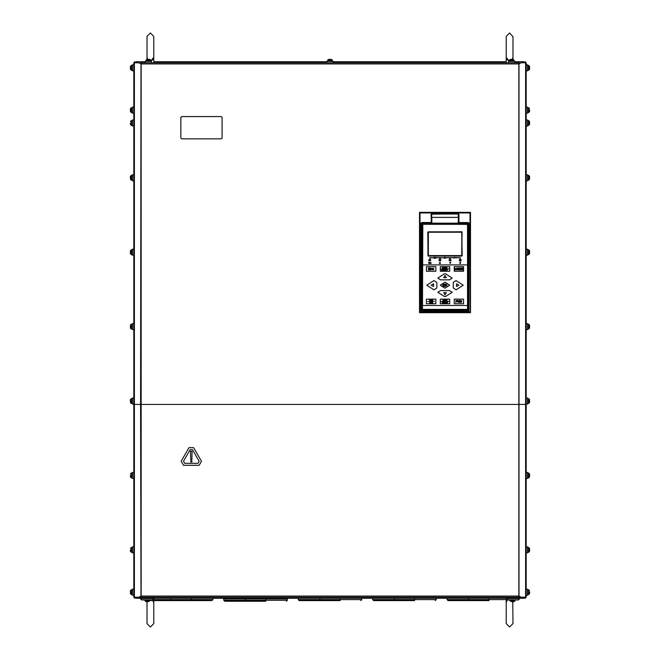 <?xml version="1.0" encoding="UTF-8"?>
<svg xmlns="http://www.w3.org/2000/svg" width="660" height="660" viewBox="0 0 660 660"><rect width="100%" height="100%" fill="white"/><g stroke="black" fill="none" stroke-linecap="round" stroke-linejoin="round"><path stroke-width="0.99" d="M145.307 61.751L136.174 61.751L136.174 62.766M523.826 62.766L523.826 61.751L514.693 61.751M136.174 597.234L136.174 598.249L140.233 598.249M519.766 598.249L523.826 598.249L523.826 597.234M133.807 64.796L132.454 64.796L132.454 70.884L133.807 70.884M133.807 107.077L132.454 107.077L132.454 113.174L133.807 113.174M133.807 119.938L132.454 119.938L132.454 126.027L133.807 126.027M132.454 174.735L133.807 174.735L132.454 174.735L132.454 180.823L133.807 180.823M133.807 249.15L132.454 249.15L132.454 255.238L133.807 255.238L132.454 255.238M133.807 323.573L132.454 323.573L132.454 329.662L133.807 329.662M133.807 397.988L132.454 397.988L132.454 404.077L133.807 404.077M133.807 472.411L132.454 472.411L132.454 478.5L133.807 478.5M133.807 546.827L132.454 546.827L132.454 552.923L133.807 552.923M133.807 589.116L132.454 589.116L132.454 595.205L133.807 595.205M526.193 595.205L527.546 595.205L527.546 589.116L526.193 589.116M526.193 552.923L527.546 552.923L527.546 546.827L526.193 546.827M526.193 478.5L527.546 478.5L527.546 472.411L526.193 472.411M526.193 404.077L527.546 404.077L527.546 397.988L526.193 397.988M526.193 329.662L527.546 329.662L527.546 323.573L526.193 323.573M526.193 255.238L527.546 255.238L527.546 249.15L526.193 249.15M526.193 180.823L527.546 180.823L527.546 174.735L526.193 174.735M526.193 126.027L527.546 126.027L527.546 119.938L526.193 119.938M526.193 113.174L527.546 113.174L527.546 107.077L526.193 107.077M526.193 70.884L527.546 70.884L527.546 64.796L526.193 64.796M210.928 600.616L191.474 600.616M212.957 598.249L212.957 599.602L191.309 599.602L191.309 600.616L151.396 600.616L171.014 600.616L171.014 599.602L153.301 599.602M245.429 598.249L245.429 600.278L223.781 600.278L223.781 598.925L287.38 598.925L287.38 600.278L286.366 601.293M141.587 599.94L140.233 598.587L140.233 597.572L153.763 597.572L153.763 598.587L152.411 599.94L141.587 599.94L140.233 598.587L153.763 598.587L152.411 599.94M507.589 599.94L506.236 598.587L506.236 597.572L519.766 597.572L519.766 598.587L518.413 599.94L507.589 599.94L506.236 598.587L519.766 598.587L518.413 599.94M514.693 62.766L514.693 61.413L508.604 61.413L508.604 62.766M333.044 62.766L333.044 61.413L326.956 61.413L326.956 62.766M151.396 62.766L151.396 61.413L145.307 61.413L145.307 62.766M135.836 597.234L134.821 598.249L133.807 597.234L138.839 597.234L141.141 596.079L140.464 597.234L519.535 597.234L518.859 596.079L521.161 597.234L525.624 597.234L525.624 404.423L526.193 404.423L518.859 404.423L525.624 404.423L525.624 62.766L521.161 62.766L518.859 63.921L519.535 62.766L140.464 62.766L141.141 63.921L138.839 62.766L133.807 62.766L134.821 61.751L135.836 62.766M140.976 63.343L140.572 404.423L141.141 404.423L133.807 404.423L140.572 404.423L140.976 596.656M524.164 62.766L525.178 61.751L526.193 62.766L525.624 62.766M455.326 257.771L454.757 257.771M454.138 257.425L454.484 257.986L453.915 258.076L454.377 257.945L453.849 257.491L454.344 257.548M460.234 259L460.094 257.779L456.514 257.647L460.234 257.647L460.094 259M459.492 257.647L460.234 257.647M445.219 257.425L445.813 258.118L445.516 257.515L445.219 258.118L445.327 257.425M444.947 257.425L445.055 258.118L444.947 257.425M444.419 257.515L444.782 258.118L444.592 257.515L443.998 258.118L443.998 257.425L444.733 257.491M435.584 257.598L435.245 258.118L435.245 257.425L435.988 257.491L436.029 258.118L435.476 257.515M434.791 257.425L434.503 258.464L434.395 257.425M433.851 257.425L433.958 258.118L433.958 257.425M439.882 263.183L439.329 263.53L440.005 262.177L440.286 263.53M430.295 263.389L431.029 263.389L430.13 263.53L430.864 262.754L430.13 262.606L431.029 262.606L430.295 263.389L430.807 263.389M428.942 262.894L429.734 262.894L428.942 262.894L428.777 263.53L428.777 262.177L428.942 262.721L429.899 262.177L429.899 263.53M449.683 262.597L450.112 263.356L450.673 262.177L450.219 263.53L449.79 262.416M440.146 263.068L439.642 263.068L439.89 262.292L440.146 263.068L439.642 263.068L439.89 262.292L440.146 263.068M431.549 213.972L458.477 213.972L458.477 222.766L468.542 222.766L458.477 222.766L458.477 213.972L431.549 213.972L431.549 222.766L431.549 213.972M468.592 311.058L421.426 311.058L468.592 311.058M421.476 222.766L431.549 222.766L421.476 222.766M525.624 597.234L526.193 597.234L525.178 598.249L524.164 597.234M436.805 287.974L433.966 289.798L426.764 285.178L433.966 280.566L436.805 282.389L436.805 287.966M453.214 282.389L456.06 280.566L463.254 285.178L456.06 289.798L453.222 287.966L453.222 282.389M132.454 65.373L131.439 65.373L131.439 70.315L132.454 70.315M132.454 107.654L131.439 107.654L131.439 112.596L132.454 112.596M132.454 120.508L131.439 120.508L131.439 125.45L132.454 125.45M132.454 175.312L131.439 175.312L131.439 180.246L132.454 180.246M132.454 249.727L131.439 249.727L131.439 254.669L132.454 254.669L131.439 254.669L130.424 253.654L131.439 254.669M132.454 324.151L131.439 324.151L131.439 329.084L132.454 329.084M132.454 398.566L131.439 398.566L131.439 403.507L132.454 403.507M132.454 472.989L131.439 472.989L131.439 477.922L132.454 477.922M132.454 547.404L131.439 547.404L131.439 552.346L132.454 552.346M132.454 589.685L131.439 589.685L131.439 594.627L132.454 594.627M527.546 594.627L528.561 594.627L528.561 589.685L527.546 589.685M527.546 552.346L528.561 552.346L528.561 547.404L527.546 547.404M527.546 477.922L528.561 477.922L528.561 472.989L527.546 472.989M527.546 403.507L528.561 403.507L528.561 398.566L527.546 398.566M527.546 329.084L528.561 329.084L528.561 324.151L527.546 324.151M527.546 254.669L528.561 254.669L528.561 249.727L527.546 249.727M527.546 180.246L528.561 180.246L528.561 175.312L527.546 175.312M527.546 125.45L528.561 125.45L528.561 120.508L527.546 120.508M527.546 112.596L528.561 112.596L528.561 107.654L527.546 107.654M527.546 70.315L528.561 70.315L528.561 65.373L527.546 65.373M265.733 598.249L265.733 600.278L287.38 600.278M225.811 601.293L245.429 601.293L245.429 600.278L265.733 600.278L265.733 601.293L224.796 601.293L223.781 600.278M298.204 599.602L319.852 599.602L319.852 600.616L299.219 600.616L298.204 599.602L298.204 598.249M300.234 600.616L340.147 600.616L340.147 599.602L361.796 599.602L360.781 600.616M372.62 599.602L394.267 599.602L394.267 600.616L373.634 600.616L372.62 599.602L372.62 598.249M414.571 598.249L414.571 599.602L436.219 599.602L435.204 600.616M394.267 598.249L394.267 599.602L414.571 599.602L414.571 600.616L374.649 600.616M447.043 599.602L468.691 599.602L468.691 600.616L448.058 600.616L447.043 599.602L447.043 598.249M449.072 600.616L488.986 600.616L488.986 599.602L506.698 599.602M510.196 599.94L511.211 601.631L510.196 600.616L515.138 600.616L514.123 601.631L511.211 601.631L514.016 601.631M146.999 601.631L145.876 601.631L144.862 600.616L149.804 600.616L148.789 601.631L146.999 601.631L147.048 602.646L147.287 601.631M514.123 61.413L514.123 60.398L513.109 59.383L514.123 60.398L509.182 60.398L510.196 59.383L513.109 59.383L510.196 59.383L509.182 60.398L509.182 61.413M332.467 61.413L332.467 60.398L331.452 59.383L332.467 60.398L327.533 60.398L328.548 59.383L331.452 59.383L328.548 59.383L327.533 60.398L327.533 61.413M150.818 61.413L150.818 60.398L149.804 59.383L150.818 60.398L145.876 60.398L146.891 59.383L149.804 59.383L146.891 59.383L145.876 60.398L145.876 61.413M428.307 231.866L428.299 255.882L428.307 231.866L461.719 231.866L462.124 255.544L427.903 255.544M461.868 232.27L461.736 255.676L427.96 255.544L427.96 232.27L462.058 232.27L461.719 255.882L428.299 255.882L461.719 255.882L462.058 232.27L445.013 231.94L462.124 232.27M419.991 212.916L419.81 312.073L421.253 312.411L421.253 311.19L468.773 311.19L468.773 312.205L419.991 312.073L419.991 212.916L470.027 212.916L470.209 312.073L470.068 212.636M470.027 312.073L468.773 312.205L470.209 312.073L470.027 212.916M449.699 285.178L444.931 288.164L440.327 285.178L445.087 282.191L449.699 285.178M506.236 600.616L506.236 623.32M512.713 601.631L513.001 623.32M152.98 600.616L153.763 602.646L153.755 623.469M153.763 62.766L153.763 36.679M147.782 59.383L146.999 57.354L146.999 36.679M508.934 60.794L506.236 57.354L506.245 36.531M513.001 36.531L513.001 57.354L512.218 59.383M153.763 61.751L326.956 61.751M333.044 61.751L506.236 61.751M131.439 67.865L130.424 67.84L130.424 66.487L130.424 69.193M130.424 108.776L130.424 111.482M130.424 122.983L130.424 124.336M131.439 177.804L130.424 177.779L130.424 176.426L130.424 179.132M131.439 252.227L130.424 252.194L130.424 250.841L130.424 253.547M131.439 326.642L130.424 326.617L130.424 325.264L130.424 327.971M131.439 401.065L130.424 401.032L130.424 399.679L130.424 402.385M130.424 475.456L130.424 476.809M130.424 549.871L130.424 551.224M130.424 590.807L130.424 593.513M529.576 593.513L529.576 591.822M529.576 592.16L528.561 592.135M529.576 551.224L529.576 548.518M529.576 549.879L528.561 549.846M529.576 476.809L529.576 474.103M529.576 475.456L528.561 475.431M529.576 402.385L529.576 399.679M529.576 401.041L528.561 401.008M529.576 327.971L529.576 325.264M529.576 326.617L528.561 326.593M529.576 253.547L529.576 250.841M529.576 252.202L528.561 252.169M529.576 179.132L529.576 176.426M529.576 124.336L529.576 121.63M529.576 122.983L528.561 122.95M529.576 111.482L529.576 109.791M529.576 67.501L529.576 66.487L529.576 67.501M529.576 69.193L529.576 66.487M507.02 600.616L506.236 602.646M506.624 601.367L506.921 600.773M513.001 602.646L513.001 601.631M146.999 602.646L146.999 623.617L150.381 627L153.763 623.617L153.763 600.616M153.763 598.249L506.236 598.249M225.472 598.249L225.472 598.925M361.796 598.249L361.796 599.602M144.862 599.94L145.876 601.631L148.69 601.631M150.818 60.844L153.763 57.354M153.376 58.633L153.079 59.227M152.691 59.763L152.213 60.225M151.544 60.629L151.066 60.794M146.999 57.354L146.999 59.383M508.439 60.621L507.903 60.316M507.309 59.763L506.921 59.227M512.614 58.633L512.317 59.227M513.001 36.679L509.619 33L506.236 36.383L506.236 62.766M513.001 59.383L513.001 57.354M221.215 116.556L222.09 117.43L222.09 137.998L221.215 138.88L181.706 138.88L180.823 137.998L180.823 117.43L181.706 116.556L221.215 116.556M419.537 312.716L419.537 212.322L470.481 212.322L470.481 312.716L419.537 312.716M141.141 404.423L518.859 404.423L141.141 404.423L141.141 596.079L518.859 596.079L518.859 63.921L141.141 63.921L141.141 404.423M139.252 62.766L138.839 62.766M520.748 62.766L521.161 62.766M519.024 596.656L519.024 63.343M133.807 62.766L133.807 597.234M526.193 597.234L526.193 62.766M467.528 305.473L467.528 264.883L422.499 264.883L422.499 305.473L467.528 305.473M452.207 292.289L445.558 296.538L444.46 296.538L437.827 292.273L440.517 290.548L449.51 290.548L452.199 292.273M452.207 278.099L449.51 279.815L440.517 279.815L437.827 278.083L444.46 273.826L445.558 273.826L452.199 278.083M463.584 303.732L454.212 303.732L454.212 299.104L463.584 299.104L463.584 303.732M456.175 300.663L456.175 301.224L457.273 301.48L456.175 301.48L455.92 302.428L455.92 300.399L457.446 300.663L456.175 300.663M458.964 300.399L459.302 301.958L459.814 300.399L459.476 302.428L458.799 300.787L458.122 302.428L457.784 300.399L458.287 301.958L458.964 300.399M461.802 300.877L461.546 302.305L460.152 302.428L460.152 300.399L461.802 300.877M461.167 302.173L460.399 302.173L460.399 300.663L461.464 300.787L461.464 302.041M430.221 302.767L430.394 301.859L430.221 302.998L429.478 302.659L430.221 302.767M430.873 301.884L431.59 302.14L431.335 303.047L430.625 302.791L430.873 301.884M432.424 302.552L432.68 302.998L431.887 302.89L431.995 301.933L432.779 302.041L432.044 302.09L432.044 302.841L432.424 302.552M429.643 300.976L429.495 299.755L430.229 299.788L430.452 300.976L430.072 300.432L429.643 300.976M430.658 300.976L430.658 299.755L431.574 299.755L430.807 299.912L431.467 300.25L430.807 300.82L431.574 300.976L430.658 300.976M431.772 299.755L432.284 300.82L432.787 299.755L432.382 300.976L431.772 299.755M427.762 301.521L434.528 301.315L427.762 301.521M435.814 303.732L426.434 303.732L426.434 299.104L435.814 299.104L435.823 303.732M430.122 299.887L429.643 300.275L430.122 299.887M431.31 302.041L431.434 302.767L430.906 302.89L430.774 302.164L431.31 302.041M449.699 303.724L440.327 303.724L440.327 299.104L449.699 299.104L449.699 303.724M442.406 303.072L442.258 301.859L442.992 301.884L443.223 303.072L442.843 302.527L442.406 303.072M443.421 303.072L443.421 301.859L444.337 301.859L443.578 302.008L444.238 302.346L443.578 302.915L444.337 303.072L443.421 303.072M445.302 301.958L444.766 302.222L445.483 302.791L444.766 303.047L445.327 302.684L444.642 302.041L445.302 301.958M445.681 303.072L445.681 301.859L446.597 301.859L445.838 302.008L446.498 302.346L445.838 302.915L446.597 303.072L445.681 303.072M447.76 301.859L447.356 303.072L446.795 301.983M440.954 301.521L449.072 301.315L440.954 301.521M443.083 299.788L443.644 300.044L443.008 300.069L443.462 300.952L442.802 300.745L443.561 300.663L443.083 299.788M443.924 299.887L444.881 299.755L444.477 300.976L443.924 299.887M445.368 299.788L446.077 300.044L445.822 300.952L445.112 300.688L445.368 299.788M446.457 300.976L446.308 299.755L447.043 299.788L446.457 300.976M446.457 299.887L447.067 300.201L446.457 299.887M445.797 299.937L445.921 300.663L445.393 300.795L445.269 300.069L445.797 299.937M442.893 301.983L442.406 302.371L442.893 301.983M432.704 268.232L432.498 269.437L433.851 269.437L433.471 269.915L432.325 269.651L432.242 268.405L433.81 268.232L432.704 268.232M431.351 268.232L430.716 268.661L431.863 269.486L430.675 269.915L430.295 269.396L431.607 269.313L430.468 268.232L431.351 268.232M428.439 267.927L429.957 267.927L428.686 268.183L428.686 268.752L429.792 268.752L428.686 269.008L428.686 269.701L429.957 269.957L428.439 269.957L428.439 267.927M435.814 271.26L426.434 271.26L426.434 266.623L435.814 266.632L435.823 271.26M442.117 269.379L442.472 270.6L442.093 270.055L441.507 270.6L441.507 269.379M443.594 269.379L442.827 269.536L443.487 269.874L442.827 270.443L443.594 270.6M445.013 270.6L444.856 269.643L444.502 270.6L443.949 269.643L443.792 270.6L443.792 269.379L444.403 270.468L445.013 269.379L445.013 270.6M446.201 269.668L446.053 270.526L445.393 270.526L445.294 269.56L446.201 269.668M447.397 269.379L446.993 270.6L446.432 269.379M446.787 268.504L446.787 267.284L446.927 268.348M446.498 267.778L445.88 268.348L446.589 268.504L445.739 268.504L445.739 267.284L446.589 267.284L445.88 267.44L446.498 267.778M444.592 267.284L445.401 268.323L445.549 267.284L445.549 268.504L444.741 267.44L444.592 268.504L444.592 267.284M443.834 267.284L444.403 268.504L443.454 268.504L443.834 267.284M440.954 269.041L449.072 268.843L440.954 269.041M443.074 267.935L442.382 268.504L442.382 267.284L443.165 267.391L443.074 267.935M449.699 271.252L440.327 271.252L440.327 266.632L449.699 266.632L449.699 271.252M441.664 269.899L442.274 269.593L441.664 269.899M442.522 267.803L443.099 267.49L442.522 267.803M443.718 268.092L443.933 267.391L443.718 268.092M446.053 270.286L445.442 270.369L445.442 269.618L446.003 269.618L446.053 270.286M454.212 266.632L463.584 266.623L463.584 271.26L454.212 271.252L454.204 266.632M461.587 269.008L461.587 269.701L462.858 269.957L461.332 269.957L461.332 267.927L462.858 267.927L461.587 268.183L461.587 268.752L462.685 269.008L461.587 269.008M460.531 269.915L459.302 269.957L459.302 267.927L460.87 268.232L460.531 269.915M458.502 269.915L457.314 269.486L457.735 267.968L458.923 268.405L458.502 269.915M454.979 269.957L454.905 267.927L455.92 269.742L456.935 267.927L456.935 269.957L456.679 268.356L456.093 269.957L455.161 268.356L455.161 269.957M457.784 269.651L457.949 268.183L458.667 268.447L458.461 269.651M460.317 269.701L459.558 269.701L459.558 268.183L460.614 268.315L460.614 269.569M446.366 292.619L445.013 294.962L443.66 292.619L446.366 292.619M446.366 277.736L443.66 277.736L445.013 275.393L446.366 277.736M458.857 285.178L456.514 286.531L456.514 283.825L458.857 285.178M433.513 283.825L433.513 286.531L431.17 285.178L433.513 283.825M446.086 285.211L445.352 286.531L445.352 283.825L445.69 285.153L447.381 283.825L446.366 284.922L447.381 286.531L446.086 285.211M444.279 286.473L442.703 285.896L443.264 283.882L444.84 284.46L444.279 286.473M443.322 286.126L443.041 284.518L444.221 284.229L444.502 285.838L443.322 286.126M422.689 223.138L467.338 223.138L468.691 224.491L468.691 309.532L467.338 310.885L422.689 310.885L421.336 309.532L421.336 224.491L422.689 223.138L467.371 223.492L468.691 224.491L468.674 309.532L467.338 310.876L422.689 310.876L421.344 309.532L421.344 224.491L422.689 223.154L467.338 223.154L468.674 224.491M421.336 224.491L422.656 223.492M468.691 309.532L467.371 310.538L422.656 310.538L421.649 309.532L421.649 224.491M467.841 309.548L467.371 310.027L422.656 310.027L422.185 309.548L422.185 224.276L422.656 223.798L467.371 223.798L467.841 224.276L467.841 309.548M445.013 231.932L428.299 231.932L445.013 231.94M422.474 309.499L467.544 309.499M467.544 224.326L422.474 224.326M461.926 256.088L428.101 256.088L427.762 232.072L461.926 231.734L461.926 256.088M467.56 309.4L422.458 309.4L422.796 224.087L467.56 224.425L467.56 309.4M455.837 257.515L456.093 258.052L455.499 257.771L456.093 257.491L455.606 257.755M453.742 257.647L450.285 257.779L450.153 259.132L450.153 257.647L453.742 257.647M446.226 257.647L449.815 257.647L449.815 259.132L449.683 257.779L446.226 257.647M443.792 257.779L440.344 257.779L440.212 259.132L440.212 257.647L443.792 257.779M439.733 257.779L436.285 257.647L439.873 257.647L439.733 259.132L439.733 257.779M433.513 257.779L429.924 257.779L429.792 259L429.792 257.647L433.513 257.779M461.076 259.644L461.076 260.659L459.385 260.659L459.385 259.644L461.076 259.644M450.928 259.644L450.928 260.659L449.237 260.659L449.237 259.644L450.928 259.644M440.781 260.659L439.09 260.659L439.09 259.644L440.781 259.644L440.781 260.659M428.942 259.644L430.633 259.644L430.633 260.659L428.942 260.659L428.942 259.644L428.942 260.659M460.424 263.01L460.424 263.472M459.805 263.53L460.597 261.979M459.97 262.094L459.97 262.548M431.029 263.53L430.13 263.53M430.13 262.754L431.029 262.606M429.734 263.53L429.734 262.894M428.942 263.53L428.777 262.177M454.864 257.458L455.326 257.689M429.924 257.779L429.924 259M445.327 257.532L445.772 257.532M449.237 260.659L449.237 259.644M440.245 262.894L440.459 263.53M430.13 263.356L430.633 262.944M450.673 262.177L450.409 262.96M450.318 262.738L450.499 262.177M449.93 262.828L450.112 263.356M434.923 257.945L434.61 257.557L434.775 258.01M431.285 221.999L431.623 213.857L431.079 214.195L431.285 221.999L430.642 222.7M431.318 222.024L430.889 222.61M458.873 222.412L458.7 222.024M468.584 223.963L468.946 310.464L468.27 311.14L421.245 310.909L421.435 223.963M431.549 217.354L431.764 213.972L458.263 213.972L458.213 217.354L431.813 217.354L431.813 223.138M419.991 312.073L419.81 212.916L419.81 312.089M419.81 212.916L469.92 212.578L419.95 212.636M421.253 312.411L468.773 312.411M421.369 311.017L420.857 310.464L420.857 223.361L421.74 222.478L421.096 223.377L421.757 222.684L430.617 222.676L431.079 221.999M459.377 222.7L468.278 222.478L459.121 222.61M431.079 214.195L458.395 213.857L458.733 221.999L459.434 222.478M468.74 310.777L468.278 311.058M421.286 310.777L421.748 311.058M421.74 222.478L430.601 222.47M468.278 222.478L469.161 223.361L468.93 312.411M468.74 223.996L468.74 310.951L468.74 223.996M421.286 310.951L421.286 223.996L421.286 310.951M520.748 597.234L521.161 597.234M139.252 597.234L138.839 597.234M193.627 447.678L201.49 461.29L199.171 465.308L183.455 465.308L181.129 461.29L188.991 447.678L193.627 447.678M190.146 449.691L192.472 449.691L199.171 461.29L198.008 463.295L184.61 463.295L183.455 461.29L190.146 449.691M192.093 451.242L191.87 459.682L190.748 459.682L190.525 451.242L192.093 451.242M191.87 460.82L191.87 461.959L190.748 461.959L190.748 460.82L191.87 460.82M131.439 110.154L130.424 110.137M131.439 123.007L130.424 122.999M131.439 475.481L130.424 475.472M131.439 549.904L130.424 549.887M131.439 592.185L130.424 592.177M528.561 177.755L529.576 177.763M528.561 110.096L529.576 110.113M528.561 67.815L529.576 67.823M151.693 599.94L152.65 600.616M156.569 599.602L155.554 600.616M191.309 598.249L191.309 599.602L171.014 599.602L171.014 598.249M319.852 598.249L319.852 599.602L340.147 599.602L340.147 598.249M468.691 598.249L468.691 599.602L488.986 599.602L488.986 598.249M134.376 62.766L134.376 597.234M468.377 224.491L468.377 309.532M428.159 255.544L428.159 232.27M458.213 223.138L458.477 217.354M421.492 310.175L422.045 310.728M467.981 310.728L468.526 310.175M458.947 221.999L458.947 214.195M421.245 310.909L421.088 312.411M431.615 213.65L458.403 213.65M131.439 65.373L130.424 66.388L131.439 65.373M131.439 70.315L130.424 69.3L131.439 70.315M131.439 107.654L130.424 108.669M131.439 112.596L130.424 111.581M131.439 120.508L130.424 121.523L131.439 120.508M131.439 125.45L130.424 124.435L131.439 125.45M131.439 175.312L130.424 176.327L131.439 175.312M131.439 180.246L130.424 179.231L131.439 180.246M131.439 249.727L130.424 250.742L131.439 249.727M131.439 324.151L130.424 325.165L131.439 324.151M131.439 329.084L130.424 328.07L131.439 329.084M131.439 398.566L130.424 399.58L131.439 398.566M131.439 403.507L130.424 402.493L131.439 403.507M131.439 472.989L130.424 474.004L131.439 472.989M131.439 477.922L130.424 476.908L131.439 477.922M131.439 547.404L130.424 548.419L131.439 547.404M131.439 552.346L130.424 551.331L131.439 552.346M131.439 589.685L130.424 590.7M131.439 594.627L130.424 593.612M528.561 589.685L529.576 590.7M528.561 594.627L529.576 593.612M528.561 547.404L529.576 548.419L528.561 547.404M528.561 552.346L529.576 551.331L528.561 552.346M528.561 472.989L529.576 474.004L528.561 472.989M528.561 477.922L529.576 476.908L528.561 477.922M528.561 398.566L529.576 399.58L528.561 398.566M528.561 403.507L529.576 402.493L528.561 403.507M528.561 324.151L529.576 325.165L528.561 324.151M528.561 329.084L529.576 328.07L528.561 329.084M528.561 249.727L529.576 250.742L528.561 249.727M528.561 254.669L529.576 253.654L528.561 254.669M528.561 175.312L529.576 176.327L528.561 175.312M528.561 180.246L529.576 179.231L528.561 180.246M528.561 120.508L529.576 121.523L528.561 120.508M528.561 125.45L529.576 124.435L528.561 125.45M528.561 107.654L529.576 108.669M528.561 112.596L529.576 111.581M528.561 65.373L529.576 66.388L528.561 65.373M528.561 70.315L529.576 69.3L528.561 70.315M513.001 623.617L509.619 627L506.236 623.617M212.957 599.602L211.942 600.616M149.804 600.435L150.381 600.616M285.689 598.249L285.689 598.925M319.852 600.616L340.147 600.616M436.219 598.249L436.219 599.602M468.691 600.616L488.986 600.616M509.619 600.616L510.196 600.435M515.138 600.616L514.123 601.631L515.138 599.94M149.804 599.94L148.789 601.631M146.999 36.383L150.381 33L153.763 36.383"/></g></svg>
